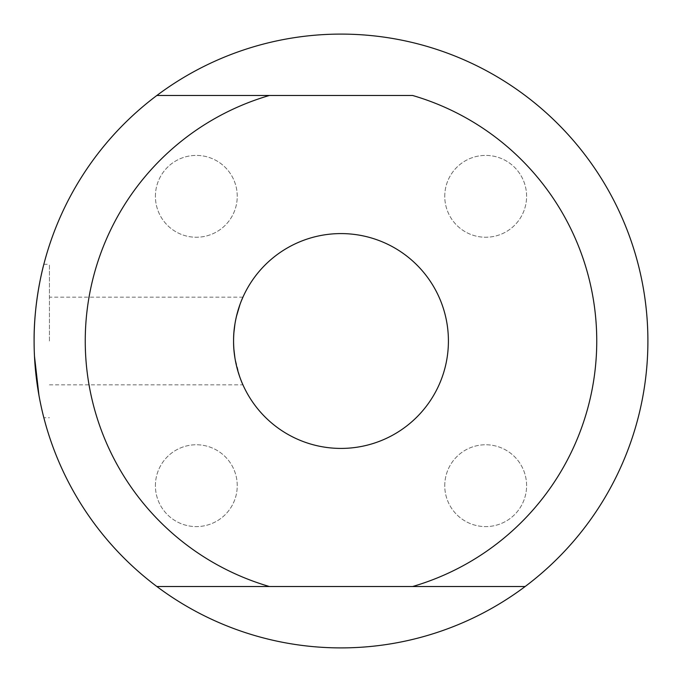 <?xml version="1.0" encoding="UTF-8"?>
<svg xmlns="http://www.w3.org/2000/svg" width="682" height="682" viewBox="0 0 682 682"><rect width="100%" height="100%" fill="white"/><g stroke="black" fill="none" stroke-linecap="round" stroke-linejoin="round"><path stroke-width="0.51" stroke-dasharray="3.41 2.56" d="M49.445 341L49.445 264.275L49.445 341M233.926 349.542L233.585 341A107.415 107.415 0 0 1 341 233.585A107.415 107.415 0 0 1 448.415 341A107.415 107.415 0 0 1 341 448.415A107.415 107.415 0 0 1 233.585 341L233.935 332.339M234.923 324.112L236.407 316.559M239.97 304.53L241.505 300.523M34.1 341A306.9 306.9 0 0 0 341 647.9A306.9 306.9 0 0 0 647.9 341A306.9 306.9 0 0 0 341 34.1A306.9 306.9 0 0 0 34.1 341C33.776 382.159 44.074 418.637 43.844 417.725C44.091 418.629 33.785 382.295 34.1 341C33.776 299.807 44.083 263.363 43.844 264.275C44.083 263.363 33.776 299.807 34.1 341L34.475 356.175M444.758 485.678A40.92 40.92 0 0 1 485.678 444.758A40.92 40.92 0 0 1 526.598 485.678A40.92 40.92 0 0 1 485.678 526.598A40.92 40.92 0 0 1 444.758 485.678A40.92 40.92 0 0 1 485.678 444.758A40.92 40.92 0 0 1 526.598 485.678A40.92 40.92 0 0 1 485.678 526.598A40.92 40.92 0 0 1 444.758 485.678M155.402 485.678A40.92 40.92 0 0 1 196.322 444.758A40.92 40.92 0 0 1 237.242 485.678A40.92 40.92 0 0 1 196.322 526.598A40.92 40.92 0 0 1 155.402 485.678A40.92 40.92 0 0 1 196.322 444.758A40.92 40.92 0 0 1 237.242 485.678A40.92 40.92 0 0 1 196.322 526.598A40.92 40.92 0 0 1 155.402 485.678M155.402 196.322A40.92 40.92 0 0 1 196.322 155.402A40.92 40.92 0 0 1 237.242 196.322A40.92 40.92 0 0 1 196.322 237.242A40.92 40.92 0 0 1 155.402 196.322A40.92 40.92 0 0 1 196.322 155.402A40.92 40.92 0 0 1 237.242 196.322A40.92 40.92 0 0 1 196.322 237.242A40.92 40.92 0 0 1 155.402 196.322M444.758 196.322A40.92 40.92 0 0 1 485.678 155.402A40.92 40.92 0 0 1 526.598 196.322A40.92 40.92 0 0 1 485.678 237.242A40.92 40.92 0 0 1 444.758 196.322A40.92 40.92 0 0 1 485.678 155.402A40.92 40.92 0 0 1 526.598 196.322A40.92 40.92 0 0 1 485.678 237.242A40.92 40.92 0 0 1 444.758 196.322M38.951 395.33L39.88 400.3M40.801 404.776L43.844 417.725L49.445 417.725M49.445 384.836L242.937 384.836L239.919 377.334L234.889 357.666M269.39 586.52L412.61 586.52M269.39 95.48L412.61 95.48M242.937 297.164L49.445 297.164M43.844 264.275L49.445 264.275"/><path stroke-width="1.02" d="M156.86 586.52A306.9 306.9 0 0 1 34.1 341C33.776 299.807 44.083 263.363 43.844 264.275C44.083 263.363 33.776 299.807 34.1 341A306.9 306.9 0 0 1 525.14 95.48A306.9 306.9 0 0 1 525.14 586.52A306.9 306.9 0 0 1 156.86 586.52L412.61 586.52A255.75 255.75 0 0 0 412.61 95.48L269.39 95.48A255.75 255.75 0 0 0 269.39 586.52L156.86 586.52M233.935 332.339L234.923 324.112M236.407 316.559L239.97 304.53M241.505 300.523L242.937 297.164M233.585 341C233.244 317.258 243.056 296.781 242.937 297.164C243.048 296.781 233.235 317.3 233.585 341A107.415 107.415 0 0 1 341 233.585A107.415 107.415 0 0 1 448.415 341A107.415 107.415 0 0 1 341 448.415A107.415 107.415 0 0 1 233.585 341C233.253 364.751 243.048 385.211 242.937 384.836C243.048 385.202 233.244 364.751 233.585 341M34.475 356.175L38.951 395.33M39.88 400.3L40.801 404.776M156.86 95.48L269.39 95.48L156.86 95.48M412.61 586.52L525.14 586.52L412.61 586.52M234.889 357.666L233.926 349.542"/></g></svg>
